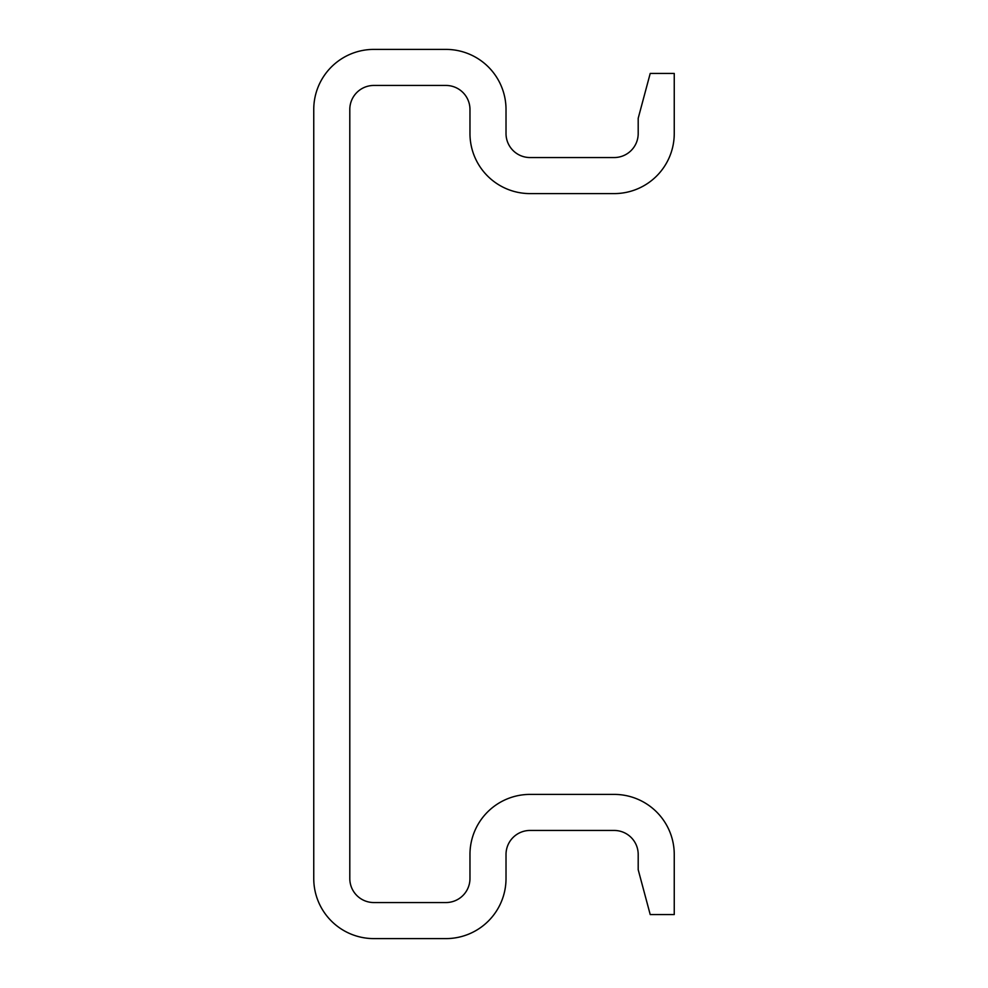 <?xml version="1.0" encoding="UTF-8"?>
<svg xmlns="http://www.w3.org/2000/svg" width="988" height="988" viewBox="0 0 988 988"><rect width="100%" height="100%" fill="white"/><g stroke="black" fill="none" stroke-linecap="round" stroke-linejoin="round"><path stroke-width="1.48" d="M674.248 914.567L674.248 854.484A60.083 60.083 0 0 0 614.166 794.401L530.05 794.401A60.083 60.083 0 0 0 469.967 854.484L469.967 878.517A24.033 24.033 0 0 1 445.934 902.55L373.834 902.55A24.033 24.033 0 0 1 349.801 878.517L349.801 109.483A24.033 24.033 0 0 1 373.834 85.45L445.934 85.45A24.033 24.033 0 0 1 469.967 109.483L469.967 133.516A60.083 60.083 0 0 0 530.05 193.599L614.166 193.599A60.083 60.083 0 0 0 674.248 133.516L674.248 73.433L650.215 73.433L638.199 118.276L638.199 133.516A24.033 24.033 0 0 1 614.166 157.549L530.05 157.549A24.033 24.033 0 0 1 506.017 133.516L506.017 109.483A60.083 60.083 0 0 0 445.934 49.4L373.834 49.4A60.083 60.083 0 0 0 313.752 109.483L313.752 878.517A60.083 60.083 0 0 0 373.834 938.6L445.934 938.6A60.083 60.083 0 0 0 506.017 878.517L506.017 854.484A24.033 24.033 0 0 1 530.05 830.451L614.166 830.451A24.033 24.033 0 0 1 638.199 854.484L638.199 869.724L650.215 914.567L674.248 914.567"/></g></svg>

